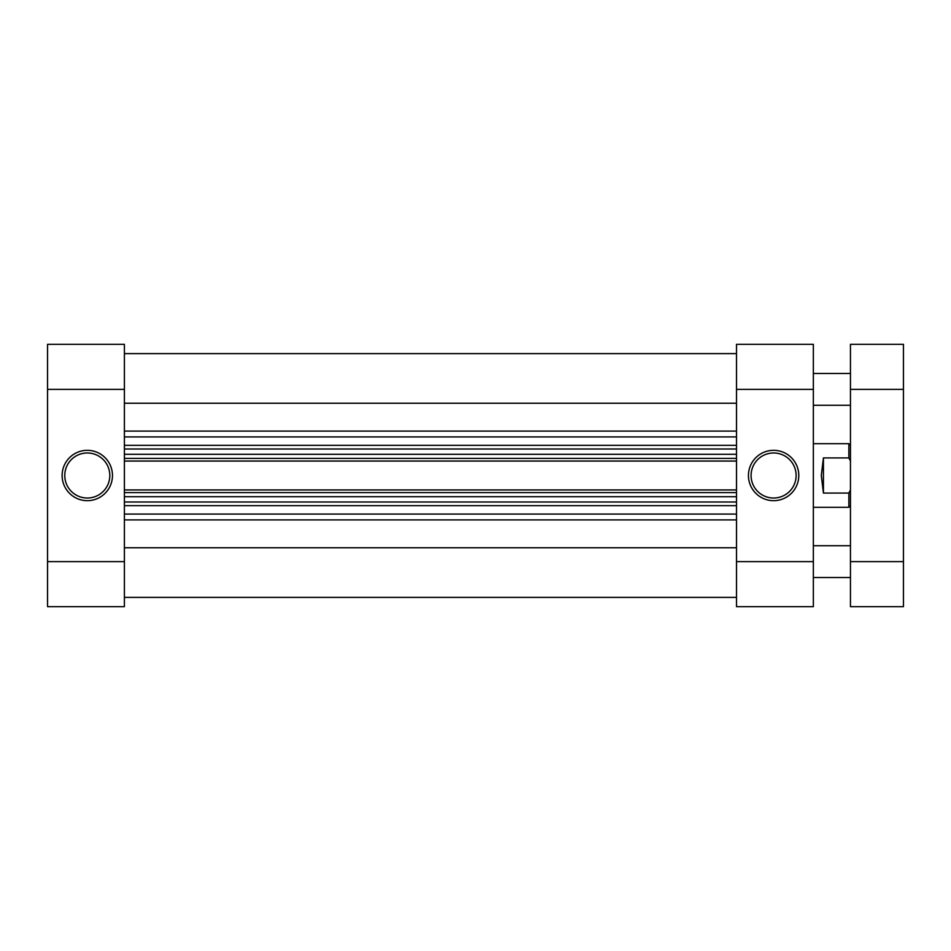 <?xml version="1.0" encoding="UTF-8"?>
<svg xmlns="http://www.w3.org/2000/svg" width="951" height="951" viewBox="0 0 951 951"><rect width="100%" height="100%" fill="white"/><g stroke="black" fill="none" stroke-linecap="round" stroke-linejoin="round"><path stroke-width="1.43" d="M736.514 597.394L124.391 597.394M736.514 403.248L124.391 403.248M736.514 547.752L124.391 547.752M736.514 449.003L124.391 449.003L736.514 449.003M736.514 461.057L124.391 461.057M736.514 501.997L124.391 501.997M124.391 489.943L736.514 489.943M124.391 353.606L736.514 353.606L124.391 353.606M813.355 577.519L850.456 577.519M813.355 545.719L850.456 545.719M813.355 405.281L850.456 405.281M813.355 373.481L850.456 373.481M903.45 561.625L903.45 606.667L850.456 606.667L850.456 561.625L903.45 561.625L903.45 389.375L850.456 389.375L850.456 561.625M850.456 389.375L850.456 344.333L903.45 344.333L903.45 389.375M773.603 450.322A25.178 25.178 0 0 1 798.781 475.5A25.178 25.178 0 0 1 773.603 500.678A25.178 25.178 0 0 1 748.437 475.5A25.178 25.178 0 0 1 773.603 450.322M773.603 498.027A22.527 22.527 0 0 0 796.13 475.5A22.527 22.527 0 0 0 773.603 452.973A22.527 22.527 0 0 0 751.088 475.5A22.527 22.527 0 0 0 773.603 498.027M736.514 344.333L813.355 344.333L813.355 389.375L736.514 389.375L736.514 344.333M736.514 561.625L813.355 561.625L813.355 606.667L736.514 606.667L736.514 389.375M813.355 561.625L813.355 389.375M87.302 500.678A25.178 25.178 0 0 1 62.124 475.5A25.178 25.178 0 0 1 87.302 450.322A25.178 25.178 0 0 1 112.468 475.5A25.178 25.178 0 0 1 87.302 500.678M87.302 452.973A22.527 22.527 0 0 0 64.775 475.5A22.527 22.527 0 0 0 87.302 498.027A22.527 22.527 0 0 0 109.817 475.5A22.527 22.527 0 0 0 87.302 452.973M124.391 606.667L47.55 606.667L47.55 561.625L124.391 561.625L124.391 606.667M124.391 389.375L47.55 389.375L47.55 344.333L124.391 344.333L124.391 561.625M47.55 389.375L47.55 561.625M813.355 507.299L848.863 507.299L848.863 493.082L823.423 493.082L821.307 475.5L823.423 457.918L848.863 457.918L848.863 443.701L813.355 443.701M848.863 457.918L850.456 460.997M850.456 490.003L848.863 493.082M823.423 457.918L823.423 493.082M736.514 505.67L124.391 505.67M124.391 514.087L736.514 514.087M124.391 445.33L736.514 445.33M736.514 436.913L124.391 436.913M124.391 431.088L736.514 431.088M736.514 519.912L124.391 519.912M124.391 458.406L736.514 458.406M736.514 454.305L124.391 454.305M736.514 492.594L124.391 492.594M124.391 496.695L736.514 496.695M850.456 445.294L848.863 443.701M850.456 505.706L848.863 507.299"/></g></svg>
